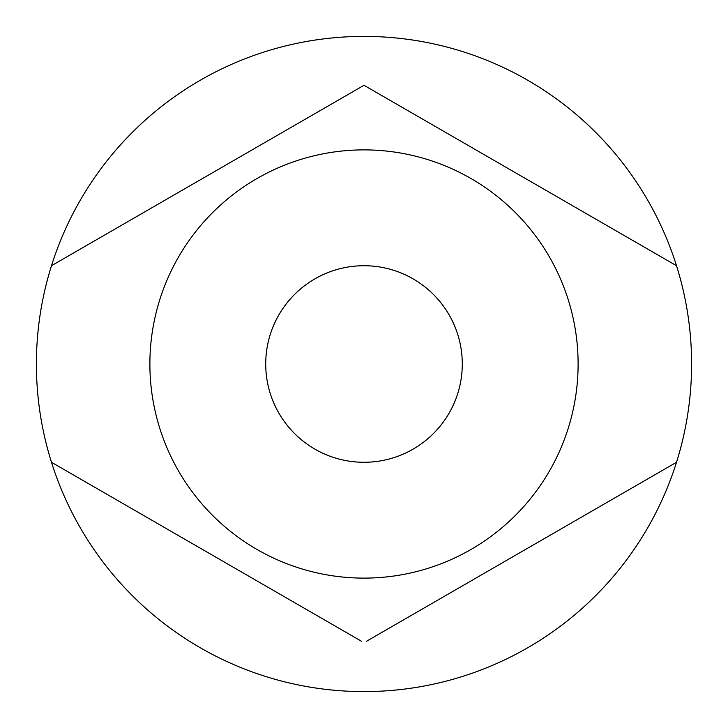 <?xml version="1.0" encoding="UTF-8"?>
<svg xmlns="http://www.w3.org/2000/svg" width="728" height="728" viewBox="0 0 728 728"><rect width="100%" height="100%" fill="white"/><g stroke="black" fill="none" stroke-linecap="round" stroke-linejoin="round"><path stroke-width="1.09" d="M265.72 364A98.28 98.28 0 0 0 364 462.28A98.28 98.28 0 0 0 462.28 364A98.28 98.28 0 0 0 364 265.72A98.28 98.28 0 0 0 265.72 364M51.488 265.72A327.6 327.6 0 0 0 364 691.6A327.6 327.6 0 0 0 676.512 265.72A327.6 327.6 0 0 0 51.488 265.72L364 85.294L676.512 265.72M578.114 364A214.114 214.114 0 0 0 364 149.886A214.114 214.114 0 0 0 149.886 364A214.114 214.114 0 0 0 364 578.114A214.114 214.114 0 0 0 578.114 364M361.67 641.359L51.488 462.28M366.33 641.359L676.512 462.28M366.33 86.641L364 85.294L361.67 86.641"/></g></svg>
